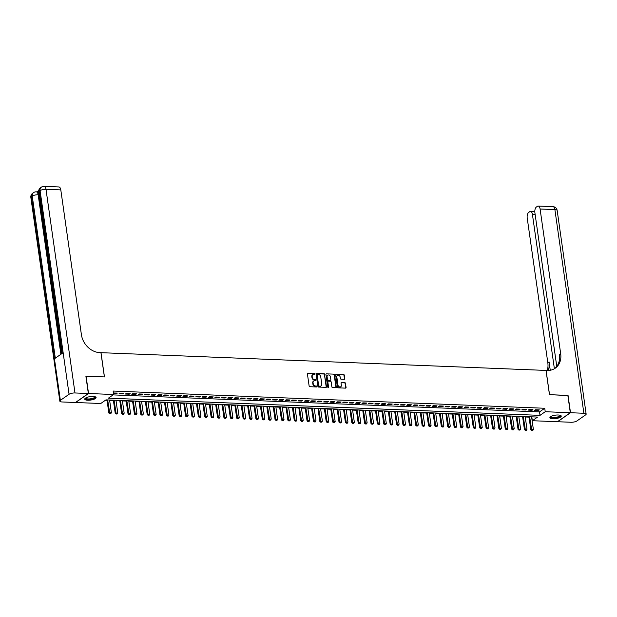<?xml version="1.0" encoding="UTF-8"?>
<svg xmlns="http://www.w3.org/2000/svg" width="617" height="617" viewBox="0 0 617 617"><rect width="100%" height="100%" fill="white"/><g stroke="black" fill="none" stroke-linecap="round" stroke-linejoin="round"><path stroke-width="0.93" d="M315.094 373.871A0.501 0.409 55.1 0 0 314.585 373.378L307.922 373.108A0.717 0.586 55.1 0 0 307.389 373.763L309.132 386.003A0.717 0.586 55.1 0 0 309.857 386.712L316.521 386.975A0.501 0.409 55.1 0 0 316.39 386.026L315.526 385.987A2.306 1.882 55.1 0 1 313.205 383.735L313.066 382.717A2.306 1.882 55.1 0 1 313.752 380.905A2.306 1.882 55.1 0 1 314.763 380.62L315.626 380.65A0.501 0.409 55.1 0 0 315.488 379.702L314.624 379.663A2.306 1.882 55.1 0 1 312.31 377.411L312.163 376.393A2.306 1.882 55.1 0 1 312.85 374.581A2.306 1.882 55.1 0 1 313.86 374.295L314.724 374.326A0.501 0.409 55.1 0 0 315.094 373.871M314.732 374.326A0.501 0.409 55.1 0 0 314.238 373.617L307.575 373.354A0.717 0.586 55.1 0 0 307.459 373.362M316.529 386.975A0.501 0.409 55.1 0 0 316.043 386.265L315.526 385.987M315.634 380.65A0.501 0.409 55.1 0 0 315.14 379.941L314.624 379.663M552.855 418.781A5.73 1.743 -8.1 0 1 549.894 417.694A5.73 1.743 -8.1 0 1 552.562 415.781A5.73 1.743 -8.1 0 1 558.285 414.994A5.73 1.743 -8.1 0 1 561.239 416.082A5.73 1.743 -8.1 0 1 558.578 417.994A5.73 1.743 -8.1 0 1 552.855 418.781M87.699 400.232A5.73 1.743 -8.1 0 1 84.745 399.145A5.73 1.743 -8.1 0 1 87.413 397.232A5.73 1.743 -8.1 0 1 93.128 396.446A5.73 1.743 -8.1 0 1 96.09 397.533A5.73 1.743 -8.1 0 1 93.422 399.446A5.73 1.743 -8.1 0 1 87.699 400.232M344.278 379.332A0.717 0.586 55.1 0 0 344.81 378.676L344.325 375.236A0.717 0.586 55.1 0 0 343.6 374.534L336.196 374.241A0.717 0.586 55.1 0 0 335.663 374.897L337.406 387.137A0.717 0.586 55.1 0 0 338.131 387.838L345.535 388.132A0.717 0.586 55.1 0 0 346.068 387.476L345.474 383.327A0.717 0.586 55.1 0 0 344.749 382.625L341.579 382.501A0.717 0.586 55.1 0 0 341.054 383.157L341.348 385.209A1.928 1.573 55.1 0 1 337.985 385.077L336.836 377.018A1.928 1.573 55.1 0 1 340.198 377.157L340.391 378.499A0.717 0.586 55.1 0 0 341.116 379.2L344.278 379.332M85.902 376.316L104.458 376.925L101.011 352.677L546.022 370.424L549.469 394.672L567.856 395.404L570.316 412.719L557.444 421.719L532.348 420.717L537.569 417.069L105.985 399.862L100.764 403.503L75.667 402.508L88.54 393.507L113.636 394.51L108.415 398.158L540.006 415.364L545.22 411.724L570.316 412.719M86.079 376.193L88.54 393.507M113.081 394.895L539.513 411.901L544.734 408.261L113.142 391.047L113.636 394.51M544.734 408.261L545.22 411.724M324.804 374.457A0.717 0.586 55.1 0 0 324.079 373.755L316.675 373.462A0.717 0.586 55.1 0 0 316.143 374.118L317.886 386.358A0.717 0.586 55.1 0 0 318.611 387.06L326.015 387.353A0.717 0.586 55.1 0 0 326.547 386.697L324.457 374.704A0.717 0.586 55.1 0 0 323.732 374.002L316.328 373.701A0.717 0.586 55.1 0 0 316.212 373.709M326.432 373.848L333.843 374.141A0.717 0.586 55.1 0 1 334.568 374.851L336.304 387.09A0.717 0.586 55.1 0 1 335.779 387.746L332.609 387.615A0.717 0.586 55.1 0 1 331.884 386.913L331.175 381.946A0.717 0.586 55.1 0 0 330.45 381.244L328.352 381.159A0.717 0.586 55.1 0 0 327.82 381.815L328.553 386.982A0.501 0.409 55.1 0 1 327.673 386.944L325.907 374.504A0.717 0.586 55.1 0 1 326.432 373.848L333.843 374.141M113.505 393.569L116.466 393.685L117.338 393.075L113.42 392.983M123.732 393.33L119.891 393.176L119.019 393.785L122.86 393.939L123.732 393.33M130.125 393.584L126.284 393.438L125.413 394.039L129.254 394.194L130.125 393.584M136.519 393.839L132.678 393.692L131.807 394.294L135.647 394.448L136.519 393.839M142.913 394.093L139.072 393.947L138.2 394.548L142.041 394.703L142.913 394.093M149.306 394.356L145.465 394.201L144.594 394.811L148.435 394.957L149.306 394.356M155.7 394.61L151.859 394.456L150.995 395.065L154.828 395.212L155.7 394.61M162.094 394.865L158.253 394.71L157.389 395.32L161.222 395.466L162.094 394.865M168.487 395.119L164.646 394.965L163.783 395.574L167.616 395.728L168.487 395.119M174.881 395.374L171.04 395.219L170.176 395.829L174.009 395.983L174.881 395.374M181.275 395.628L177.434 395.474L176.57 396.083L180.403 396.237L181.275 395.628M187.668 395.883L183.827 395.728L182.964 396.338L186.797 396.492L187.668 395.883M194.062 396.137L190.221 395.983L189.357 396.592L193.19 396.746L194.062 396.137M200.456 396.392L196.622 396.237L195.751 396.847L199.584 397.001L200.456 396.392M206.849 396.646L203.016 396.492L202.145 397.101L205.978 397.255L206.849 396.646M213.243 396.901L209.41 396.746L208.538 397.356L212.371 397.51L213.243 396.901M219.637 397.155L215.803 397.001L214.932 397.61L218.765 397.764L219.637 397.155M226.03 397.41L222.197 397.255L221.326 397.865L225.159 398.019L226.03 397.41M232.424 397.664L228.591 397.51L227.719 398.119L231.552 398.273L232.424 397.664M238.818 397.919L234.984 397.772L234.113 398.374L237.946 398.528L238.818 397.919M245.211 398.173L241.378 398.027L240.507 398.628L244.34 398.783L245.211 398.173M251.605 398.428L247.772 398.281L246.9 398.883L250.733 399.037L251.605 398.428M257.999 398.69L254.165 398.536L253.294 399.145L257.127 399.292L257.999 398.69M264.392 398.944L260.559 398.79L259.688 399.4L263.521 399.546L264.392 398.944M270.786 399.199L266.953 399.045L266.081 399.654L269.914 399.801L270.786 399.199M277.18 399.454L273.346 399.299L272.475 399.909L276.308 400.063L277.18 399.454M283.573 399.708L279.74 399.554L278.869 400.163L282.702 400.317L283.573 399.708M289.967 399.963L286.134 399.808L285.262 400.418L289.103 400.572L289.967 399.963M296.361 400.217L292.527 400.063L291.656 400.672L295.497 400.826L296.361 400.217M302.754 400.472L298.921 400.317L298.05 400.927L301.89 401.081L302.754 400.472M309.148 400.726L305.315 400.572L304.443 401.181L308.284 401.335L309.148 400.726M315.542 400.981L311.708 400.826L310.837 401.436L314.678 401.59L315.542 400.981M321.935 401.235L318.102 401.081L317.231 401.69L321.071 401.844L321.935 401.235M328.329 401.49L324.496 401.335L323.624 401.945L327.465 402.099L328.329 401.49M334.73 401.744L330.889 401.59L330.018 402.199L333.859 402.353L334.73 401.744M341.124 401.999L337.283 401.844L336.412 402.454L340.252 402.608L341.124 401.999M347.518 402.253L343.677 402.107L342.805 402.708L346.646 402.862L347.518 402.253M353.911 402.508L350.07 402.361L349.199 402.963L353.04 403.117L353.911 402.508M360.305 402.762L356.464 402.616L355.593 403.217L359.433 403.371L360.305 402.762M366.699 403.024L362.858 402.87L361.986 403.479L365.827 403.626L366.699 403.024M373.092 403.279L369.251 403.125L368.38 403.734L372.221 403.88L373.092 403.279M379.486 403.533L375.645 403.379L374.774 403.988L378.614 404.135L379.486 403.533M385.88 403.788L382.039 403.634L381.175 404.243L385.008 404.397L385.88 403.788M392.273 404.042L388.432 403.888L387.569 404.497L391.402 404.652L392.273 404.042M398.667 404.297L394.826 404.143L393.962 404.752L397.795 404.906L398.667 404.297M405.061 404.551L401.22 404.397L400.356 405.007L404.189 405.161L405.061 404.551M411.454 404.806L407.613 404.652L406.75 405.261L410.583 405.415L411.454 404.806M417.848 405.061L414.007 404.906L413.143 405.516L416.976 405.67L417.848 405.061M424.241 405.315L420.401 405.161L419.537 405.77L423.37 405.924L424.241 405.315M430.635 405.57L426.794 405.415L425.931 406.025L429.764 406.179L430.635 405.57M437.029 405.824L433.196 405.67L432.324 406.279L436.157 406.433L437.029 405.824M443.422 406.079L439.589 405.924L438.718 406.534L442.551 406.688L443.422 406.079M449.816 406.333L445.983 406.179L445.112 406.788L448.945 406.942L449.816 406.333M456.21 406.588L452.377 406.441L451.505 407.043L455.338 407.197L456.21 406.588M462.603 406.842L458.77 406.696L457.899 407.297L461.732 407.451L462.603 406.842M468.997 407.104L465.164 406.95L464.293 407.552L468.126 407.706L468.997 407.104M475.391 407.359L471.558 407.205L470.686 407.814L474.519 407.96L475.391 407.359M481.784 407.613L477.951 407.459L477.08 408.068L480.913 408.215L481.784 407.613M488.178 407.868L484.345 407.714L483.473 408.323L487.307 408.469L488.178 407.868M494.572 408.122L490.739 407.968L489.867 408.577L493.7 408.732L494.572 408.122M500.965 408.377L497.132 408.223L496.261 408.832L500.094 408.986L500.965 408.377M507.359 408.631L503.526 408.477L502.654 409.086L506.488 409.241L507.359 408.631M513.753 408.886L509.92 408.732L509.048 409.341L512.881 409.495L513.753 408.886M520.146 409.14L516.313 408.986L515.442 409.595L519.283 409.75L520.146 409.14M526.54 409.395L522.707 409.241L521.835 409.85L525.676 410.004L526.54 409.395M532.934 409.649L529.101 409.495L528.229 410.104L532.07 410.259L532.934 409.649M534.623 410.359L538.464 410.513L539.327 409.904L535.494 409.75L534.623 410.359M105.422 400.248L107.026 400.31M109.641 400.418L113.42 400.564M116.035 400.672L119.814 400.819M122.428 400.927L126.207 401.073M128.822 401.181L132.609 401.335M135.216 401.436L139.002 401.59M141.609 401.69L145.396 401.844M148.003 401.945L151.79 402.099M154.397 402.199L158.183 402.353M160.79 402.454L164.577 402.608M167.184 402.708L170.971 402.862M173.578 402.963L177.364 403.117M179.971 403.217L183.758 403.371M186.365 403.472L190.152 403.626M192.759 403.734L196.545 403.88M199.152 403.988L202.939 404.135M205.546 404.243L209.333 404.39M211.94 404.497L215.726 404.644M218.333 404.752L222.12 404.899M224.727 405.007L228.514 405.153M231.12 405.261L234.907 405.408M237.514 405.516L241.301 405.67M243.908 405.77L247.695 405.924M250.309 406.025L254.088 406.179M256.703 406.279L260.482 406.433M263.097 406.534L266.876 406.688M269.49 406.788L273.269 406.942M275.884 407.043L279.663 407.197M282.277 407.297L286.057 407.451M288.671 407.552L292.45 407.706M295.065 407.806L298.844 407.96M301.458 408.068L305.238 408.215M307.852 408.323L311.631 408.469M314.246 408.577L318.025 408.724M320.639 408.832L324.419 408.978M327.033 409.086L330.812 409.233M333.427 409.341L337.206 409.487M339.82 409.595L343.6 409.742M346.214 409.85L349.993 410.004M352.608 410.104L356.387 410.259M359.001 410.359L362.781 410.513M365.395 410.613L369.182 410.768M371.789 410.868L375.576 411.022M378.182 411.123L381.969 411.277M384.576 411.377L388.363 411.531M390.97 411.632L394.757 411.786M397.363 411.886L401.15 412.04M403.757 412.148L407.544 412.295M410.151 412.403L413.938 412.549M416.544 412.657L420.331 412.804M422.938 412.912L426.725 413.058M429.332 413.166L433.119 413.313M435.725 413.421L439.512 413.567M442.119 413.675L445.906 413.822M448.513 413.93L452.3 414.076M454.906 414.184L458.693 414.339M461.3 414.439L465.087 414.593M467.694 414.693L471.481 414.848M474.087 414.948L477.874 415.102M480.481 415.202L484.268 415.357M486.882 415.457L490.662 415.611M493.276 415.711L497.055 415.866M499.67 415.966L503.449 416.12M506.063 416.22L509.843 416.375M512.457 416.483L516.236 416.629M518.851 416.737L522.63 416.884M525.244 416.992L529.024 417.138M531.638 417.246L532.409 416.861M531.854 417.254L532.348 420.717M539.513 411.901L540.006 415.364M116.466 393.685L116.374 393.037M122.86 393.939L122.768 393.291M129.254 394.194L129.161 393.546M135.647 394.448L135.555 393.8M142.041 394.703L141.949 394.062M148.435 394.957L148.342 394.317M154.828 395.212L154.736 394.572M161.222 395.466L161.13 394.826M167.616 395.728L167.523 395.081M174.009 395.983L173.917 395.335M180.403 396.237L180.311 395.59M186.797 396.492L186.704 395.844M193.19 396.746L193.098 396.099M199.584 397.001L199.492 396.353M205.978 397.255L205.885 396.608M212.371 397.51L212.279 396.862M218.765 397.764L218.673 397.117M225.159 398.019L225.066 397.371M231.552 398.273L231.46 397.626M237.946 398.528L237.853 397.88M244.34 398.783L244.247 398.135M250.733 399.037L250.641 398.397M257.127 399.292L257.034 398.651M263.521 399.546L263.428 398.906M269.914 399.801L269.83 399.16M276.308 400.063L276.223 399.415M282.702 400.317L282.617 399.669M289.103 400.572L289.011 399.924M295.497 400.826L295.404 400.178M301.89 401.081L301.798 400.433M308.284 401.335L308.192 400.688M314.678 401.59L314.585 400.942M321.071 401.844L320.979 401.197M327.465 402.099L327.372 401.451M333.859 402.353L333.766 401.706M340.252 402.608L340.16 401.96M346.646 402.862L346.553 402.215M353.04 403.117L352.947 402.469M359.433 403.371L359.341 402.731M365.827 403.626L365.734 402.986M372.221 403.88L372.128 403.24M378.614 404.135L378.522 403.495M385.008 404.397L384.915 403.749M391.402 404.652L391.309 404.004M397.795 404.906L397.703 404.258M404.189 405.161L404.096 404.513M410.583 405.415L410.49 404.767M416.976 405.67L416.884 405.022M423.37 405.924L423.277 405.276M429.764 406.179L429.671 405.531M436.157 406.433L436.065 405.785M442.551 406.688L442.458 406.04M448.945 406.942L448.852 406.294M455.338 407.197L455.246 406.549M461.732 407.451L461.639 406.804M468.126 407.706L468.033 407.066M474.519 407.96L474.427 407.32M480.913 408.215L480.82 407.575M487.307 408.469L487.214 407.829M493.7 408.732L493.608 408.084M500.094 408.986L500.001 408.338M506.488 409.241L506.403 408.593M512.881 409.495L512.796 408.847M519.283 409.75L519.19 409.102M525.676 410.004L525.584 409.356M532.07 410.259L531.977 409.611M538.464 410.513L538.371 409.865M312.688 374.712A2.306 1.882 55.1 0 0 312.503 374.82A2.306 1.882 55.1 0 0 311.816 376.632L312.163 376.393M314.277 379.91A2.306 1.882 55.1 0 1 311.963 377.65L311.816 376.632M313.583 381.036A2.306 1.882 55.1 0 0 313.405 381.144A2.306 1.882 55.1 0 0 312.711 382.956L313.066 382.717M315.179 386.234A2.306 1.882 55.1 0 1 312.858 383.975L312.711 382.956M326.131 387.345A0.717 0.586 55.1 0 0 326.2 386.944L324.457 374.704M317.5 374.442A0.501 0.409 55.1 0 0 317.13 374.897L318.657 385.64A0.501 0.409 55.1 0 0 319.166 386.134L320.076 386.173A2.306 1.882 55.1 0 0 321.087 385.887A2.306 1.882 55.1 0 0 321.773 384.075L320.732 376.732A2.306 1.882 55.1 0 0 318.411 374.473L317.5 374.442M317.146 374.681A0.501 0.409 55.1 0 0 316.783 375.144L317.13 374.897M320.902 385.995A2.306 1.882 55.1 0 1 320.74 386.126A2.306 1.882 55.1 0 1 319.729 386.412L318.819 386.381A0.501 0.409 55.1 0 1 318.31 385.887L316.783 375.144M335.887 387.738A0.717 0.586 55.1 0 0 335.957 387.329L334.213 375.09A0.717 0.586 55.1 0 0 333.496 374.388M327.889 381.414A0.717 0.586 55.1 0 0 327.473 382.062L328.205 387.229L328.553 386.982M330.442 376.802A1.928 1.573 55.1 0 0 327.087 376.663L327.488 379.501A0.717 0.586 55.1 0 0 328.213 380.211L330.319 380.296A0.717 0.586 55.1 0 0 330.843 379.64L330.442 376.802M327.496 375.283A1.928 1.573 55.1 0 0 326.74 376.91L327.087 376.663M330.427 380.288A0.717 0.586 55.1 0 1 329.972 380.535L327.866 380.45A0.717 0.586 55.1 0 1 327.141 379.748L326.74 376.91M337.252 375.645A1.928 1.573 55.1 0 0 336.489 377.265L336.836 377.018M340.584 386.836A1.928 1.573 55.1 0 1 337.638 385.317L336.489 377.265M345.651 388.124A0.717 0.586 55.1 0 0 345.721 387.723L345.127 383.573A0.717 0.586 55.1 0 0 344.402 382.872L341.232 382.741A0.717 0.586 55.1 0 0 341.116 382.748M344.394 379.324A0.717 0.586 55.1 0 0 344.463 378.915L343.978 375.483A0.717 0.586 55.1 0 0 343.253 374.774L335.849 374.48A0.717 0.586 55.1 0 0 335.733 374.488M106.972 399.901L108.839 413.035L111.384 412.673L109.579 400.001M109.71 413.768L110.775 413.737L109.71 413.768L108.839 413.035M107.666 399.924L109.811 413.698M111.384 412.673L110.775 413.737M95.01 396.716A4.959 1.512 -8.1 0 1 90.46 399.292A4.959 1.512 -8.1 0 1 85.547 398.058M85.748 397.942A4.589 1.396 171.9 0 0 85.74 398.088A4.589 1.396 171.9 0 0 90.398 398.837A4.589 1.396 171.9 0 0 94.833 396.793A4.589 1.396 171.9 0 0 94.787 396.654M84.791 398.821A5.692 1.735 171.9 0 0 90.475 399.515A5.692 1.735 171.9 0 0 95.951 397.232M560.167 415.264A4.959 1.512 -8.1 0 1 555.616 417.84A4.959 1.512 -8.1 0 1 550.703 416.606M550.904 416.49A4.589 1.396 171.9 0 0 550.896 416.637A4.589 1.396 171.9 0 0 555.555 417.385A4.589 1.396 171.9 0 0 559.989 415.341A4.589 1.396 171.9 0 0 559.943 415.202M549.948 417.37A5.692 1.735 171.9 0 0 555.632 418.064A5.692 1.735 171.9 0 0 561.108 415.781M38.717 190.537L36.827 191.856M39.079 194.818L38.169 194.779A4.404 2.167 -87.7 0 0 36.256 191.833L37.221 191.872A4.404 2.167 92.3 0 1 38.964 193.993M88.347 393.499L85.886 376.185L104.396 376.925L100.941 352.677L99.854 352.631A18.363 14.985 -124.9 0 1 81.405 334.676L60.805 189.897L45.997 189.311L74.989 392.967L88.347 393.499L75.475 402.5L62.109 401.968A4.404 1.342 171.9 0 1 59.834 401.127L30.85 197.463A4.404 1.342 -8.1 0 1 31.374 196.692L60.366 400.356A4.404 1.342 171.9 0 0 59.834 401.127M74.989 392.967A4.404 1.342 171.9 0 0 69.065 394.278L60.366 400.356M60.875 354.297L38.169 194.779A4.404 1.342 -8.1 0 0 32.246 196.083A4.404 3.594 -124.9 0 1 33.557 192.627L32.686 193.229A4.404 3.594 55.1 0 0 31.374 196.692L32.246 196.083L55.314 358.184L62.278 353.317L39.21 191.224L40.074 190.614A4.404 1.342 -8.1 0 1 45.997 189.311A4.404 2.167 -87.7 0 0 44.085 186.365A4.404 4.404 0 0 0 41.385 187.152L40.521 187.761A4.404 3.594 55.1 0 0 39.21 191.224A4.404 1.342 -8.1 0 0 38.678 191.995L61.7 353.726M44.085 186.365L58.893 186.951A4.404 2.167 92.3 0 1 60.805 189.897M51.396 281.337L50.98 278.406M50.849 277.496L50.563 274.665M50.108 272.313L50 271.542M49.591 268.68L49.352 266.976M567.871 395.536L549.539 394.672L546.084 370.431L547.171 370.47A18.363 14.985 55.1 0 0 555.223 368.21A18.363 14.985 55.1 0 0 560.691 353.788L540.091 209.009A4.404 2.167 -87.7 0 0 538.178 206.063A4.404 2.167 -87.7 0 0 537.407 206.317L536.381 207.034A4.404 2.167 -87.7 0 0 534.885 212.649L556.765 366.39M570.509 412.727L557.637 421.727L571.003 422.259A4.404 1.342 171.9 0 0 576.926 420.948L585.626 414.871A4.404 1.342 171.9 0 0 586.15 414.1A4.404 1.342 171.9 0 0 583.875 413.259L570.509 412.727L568.049 395.412M554.382 368.742L532.417 214.369A4.404 2.167 -87.7 0 0 530.504 211.43A4.404 2.167 -87.7 0 0 529.733 211.677L528.707 212.395A4.404 2.167 -87.7 0 0 527.211 218.009L547.819 362.788A18.363 14.985 55.1 0 1 547.233 370.47M548.166 370.478A18.363 14.985 55.1 0 0 549.068 361.909L550.256 370.262M554.583 368.627A18.363 14.985 55.1 0 0 559.442 354.667L560.691 353.788M113.366 400.155L115.232 413.29L117.778 412.927L115.973 400.256M116.104 414.022L117.168 413.992L116.104 414.022L115.232 413.29M114.06 400.178L116.204 413.953M117.778 412.927L117.168 413.992M119.76 400.41L121.626 413.544L124.171 413.182L122.367 400.51M122.498 414.277L123.562 414.246L122.498 414.277L121.626 413.544M120.454 400.433L122.598 414.208M124.171 413.182L123.562 414.246M126.153 400.664L128.02 413.799L130.565 413.436L128.76 400.765M128.891 414.539L129.956 414.501L128.891 414.539L128.02 413.799M126.847 400.688L128.992 414.462M130.565 413.436L129.956 414.501M132.547 400.919L134.413 414.053L136.959 413.691L135.154 401.019M135.285 414.794L136.349 414.755L135.285 414.794L134.413 414.053M133.241 400.95L135.385 414.717M136.959 413.691L136.349 414.755M138.941 401.173L140.807 414.308L143.352 413.945L141.548 401.274M141.679 415.048L142.743 415.01L141.679 415.048L140.807 414.308M139.635 401.204L141.779 414.971M143.352 413.945L142.743 415.01M145.334 401.428L147.201 414.562L149.746 414.2L147.941 401.536M148.072 415.303L149.137 415.264L148.072 415.303L147.201 414.562M146.028 401.459L148.173 415.226M149.746 414.2L149.137 415.264M151.728 401.682L153.594 414.817L156.14 414.454L154.335 401.79M154.466 415.557L155.53 415.519L154.466 415.557L153.594 414.817M152.422 401.713L154.574 415.48M156.14 414.454L155.53 415.519M158.122 401.937L159.988 415.071L162.533 414.709L160.728 402.045M160.86 415.812L161.924 415.773L160.86 415.812L159.988 415.071M158.816 401.968L160.968 415.735M162.533 414.709L161.924 415.773M164.515 402.191L166.382 415.326L168.927 414.963L167.13 402.299M167.253 416.066L168.318 416.028L167.253 416.066L166.382 415.326M165.209 402.222L167.361 415.989M168.927 414.963L168.318 416.028M170.909 402.446L172.775 415.58L175.321 415.218L173.524 402.554M173.647 416.321L174.711 416.282L173.647 416.321L172.775 415.58M171.603 402.477L173.755 416.244M175.321 415.218L174.711 416.282M177.303 402.7L179.169 415.835L181.714 415.48L179.917 402.808M180.041 416.575L181.105 416.537L180.041 416.575L179.169 415.835M177.997 402.731L180.149 416.506M181.714 415.48L181.105 416.537M183.696 402.955L185.563 416.089L188.108 415.735L186.311 403.063M186.434 416.83L187.499 416.799L186.434 416.83L185.563 416.089M184.39 402.986L186.542 416.76M188.108 415.735L187.499 416.799M190.09 403.209L191.964 416.344L194.502 415.989L192.705 403.317M192.828 417.084L193.892 417.053L192.828 417.084L191.964 416.344M190.784 403.24L192.936 417.015M194.502 415.989L193.892 417.053M196.484 403.472L198.358 416.606L200.895 416.244L199.098 403.572M199.222 417.339L200.286 417.308L199.222 417.339L198.358 416.606M197.178 403.495L199.33 417.269M200.895 416.244L200.286 417.308M202.877 403.726L204.751 416.861L207.289 416.498L205.492 403.827M205.615 417.593L206.68 417.562L205.615 417.593L204.751 416.861M203.571 403.749L205.723 417.524M207.289 416.498L206.68 417.562M209.271 403.981L211.145 417.115L213.69 416.753L211.886 404.081M212.009 417.848L213.073 417.817L212.009 417.848L211.145 417.115M209.965 404.004L212.117 417.778M213.69 416.753L213.073 417.817M215.665 404.235L217.539 417.37L220.084 417.007L218.279 404.336M218.403 418.102L219.467 418.071L218.403 418.102L217.539 417.37M216.359 404.258L218.511 418.033M220.084 417.007L219.467 418.071M222.058 404.49L223.932 417.624L226.478 417.262L224.673 404.59M224.796 418.357L225.861 418.326L224.796 418.357L223.932 417.624M222.752 404.513L224.904 418.287M226.478 417.262L225.861 418.326M228.452 404.744L230.326 417.879L232.871 417.516L231.067 404.845M231.19 418.611L232.254 418.581L231.19 418.611L230.326 417.879M229.146 404.767L231.298 418.542M232.871 417.516L232.254 418.581M234.846 404.999L236.72 418.133L239.265 417.771L237.46 405.099M237.584 418.874L238.648 418.835L237.584 418.874L236.72 418.133M235.54 405.022L237.692 418.796M239.265 417.771L238.648 418.835M241.239 405.253L243.113 418.388L245.659 418.025L243.854 405.354M243.977 419.128L245.042 419.09L243.977 419.128L243.113 418.388M241.933 405.284L244.085 419.051M245.659 418.025L245.042 419.09M247.633 405.508L249.507 418.642L252.052 418.28L250.247 405.608M250.371 419.383L251.435 419.344L250.371 419.383L249.507 418.642M248.327 405.539L250.479 419.305M252.052 418.28L251.435 419.344M254.027 405.762L255.901 418.897L258.446 418.534L256.641 405.87M256.765 419.637L257.829 419.599L256.765 419.637L255.901 418.897M254.721 405.793L256.873 419.56M258.446 418.534L257.829 419.599M260.42 406.017L262.294 419.151L264.84 418.789L263.035 406.125M263.158 419.892L264.223 419.853L263.158 419.892L262.294 419.151M261.114 406.048L263.266 419.815M264.84 418.789L264.223 419.853M266.814 406.271L268.688 419.406L271.233 419.043L269.428 406.379M269.552 420.146L270.616 420.108L269.552 420.146L268.688 419.406M267.508 406.302L269.66 420.069M271.233 419.043L270.616 420.108M273.208 406.526L275.082 419.66L277.627 419.298L275.822 406.634M275.946 420.401L277.01 420.362L275.946 420.401L275.082 419.66M273.902 406.557L276.054 420.324M277.627 419.298L277.01 420.362M279.609 406.78L281.475 419.915L284.021 419.56L282.216 406.888M282.347 420.655L283.404 420.617L282.347 420.655L281.475 419.915M280.295 406.811L282.447 420.578M284.021 419.56L283.404 420.617M286.003 407.035L287.869 420.169L290.414 419.815L288.609 407.143M288.741 420.91L289.797 420.871L288.741 420.91L287.869 420.169M286.689 407.066L288.841 420.84M290.414 419.815L289.797 420.871M292.396 407.289L294.263 420.424L296.808 420.069L295.003 407.397M295.134 421.164L296.191 421.133L295.134 421.164L294.263 420.424M293.083 407.32L295.235 421.095M296.808 420.069L296.191 421.133M298.79 407.544L300.656 420.686L303.202 420.324L301.397 407.652M301.528 421.419L302.585 421.388L301.528 421.419L300.656 420.686M299.476 407.575L301.628 421.349M303.202 420.324L302.585 421.388M305.184 407.806L307.05 420.941L309.595 420.578L307.79 407.906M307.922 421.673L308.986 421.642L307.922 421.673L307.05 420.941M305.87 407.829L308.022 421.604M309.595 420.578L308.986 421.642M311.577 408.061L313.444 421.195L315.989 420.833L314.184 408.161M314.315 421.928L315.38 421.897L314.315 421.928L313.444 421.195M312.264 408.084L314.415 421.858M315.989 420.833L315.38 421.897M317.971 408.315L319.837 421.45L322.382 421.087L320.578 408.415M320.709 422.182L321.773 422.151L320.709 422.182L319.837 421.45M318.657 408.338L320.809 422.113M322.382 421.087L321.773 422.151M324.365 408.57L326.231 421.704L328.776 421.342L326.971 408.67M327.103 422.437L328.167 422.406L327.103 422.437L326.231 421.704M325.051 408.593L327.203 422.367M328.776 421.342L328.167 422.406M330.758 408.824L332.625 421.959L335.17 421.596L333.365 408.924M333.496 422.691L334.561 422.66L333.496 422.691L332.625 421.959M331.452 408.847L333.596 422.622M335.17 421.596L334.561 422.66M337.152 409.079L339.018 422.213L341.563 421.851L339.759 409.179M339.89 422.946L340.954 422.915L339.89 422.946L339.018 422.213M337.846 409.102L339.99 422.876M341.563 421.851L340.954 422.915M343.546 409.333L345.412 422.468L347.957 422.105L346.152 409.433M346.284 423.208L347.348 423.169L346.284 423.208L345.412 422.468M344.24 409.356L346.384 423.131M347.957 422.105L347.348 423.169M349.939 409.588L351.806 422.722L354.351 422.36L352.546 409.688M352.677 423.463L353.742 423.424L352.677 423.463L351.806 422.722M350.633 409.619L352.777 423.385M354.351 422.36L353.742 423.424M356.333 409.842L358.199 422.977L360.744 422.614L358.94 409.95M359.071 423.717L360.135 423.678L359.071 423.717L358.199 422.977M357.027 409.873L359.171 423.64M360.744 422.614L360.135 423.678M362.727 410.097L364.593 423.231L367.138 422.869L365.333 410.205M365.465 423.972L366.529 423.933L365.465 423.972L364.593 423.231M363.421 410.128L365.565 423.894M367.138 422.869L366.529 423.933M369.12 410.351L370.987 423.486L373.532 423.123L371.727 410.459M371.858 424.226L372.923 424.188L371.858 424.226L370.987 423.486M369.814 410.382L371.958 424.149M373.532 423.123L372.923 424.188M375.514 410.606L377.38 423.74L379.925 423.378L378.121 410.714M378.252 424.481L379.316 424.442L378.252 424.481L377.38 423.74M376.208 410.637L378.352 424.403M379.925 423.378L379.316 424.442M381.908 410.86L383.774 423.995L386.319 423.632L384.514 410.968M384.646 424.735L385.71 424.697L384.646 424.735L383.774 423.995M382.602 410.891L384.746 424.658M386.319 423.632L385.71 424.697M388.301 411.115L390.168 424.249L392.713 423.894L390.908 411.223M391.039 424.99L392.103 424.951L391.039 424.99L390.168 424.249M388.995 411.146L391.147 424.912M392.713 423.894L392.103 424.951M394.695 411.369L396.561 424.504L399.106 424.149L397.309 411.477M397.433 425.244L398.497 425.213L397.433 425.244L396.561 424.504M395.389 411.4L397.541 425.175M399.106 424.149L398.497 425.213M401.089 411.624L402.955 424.758L405.5 424.403L403.703 411.732M403.827 425.499L404.891 425.468L403.827 425.499L402.955 424.758M401.783 411.655L403.934 425.429M405.5 424.403L404.891 425.468M407.482 411.878L409.349 425.02L411.894 424.658L410.097 411.986M410.22 425.753L411.284 425.722L410.22 425.753L409.349 425.02M408.176 411.909L410.328 425.684M411.894 424.658L411.284 425.722M413.876 412.141L415.742 425.275L418.287 424.912L416.49 412.241M416.614 426.008L417.678 425.977L416.614 426.008L415.742 425.275M414.57 412.164L416.722 425.938M418.287 424.912L417.678 425.977M420.27 412.395L422.136 425.529L424.681 425.167L422.884 412.495M423.007 426.262L424.072 426.231L423.007 426.262L422.136 425.529M420.964 412.418L423.115 426.193M424.681 425.167L424.072 426.231M426.663 412.65L428.537 425.784L431.075 425.422L429.278 412.75M429.401 426.517L430.465 426.486L429.401 426.517L428.537 425.784M427.357 412.673L429.509 426.447M431.075 425.422L430.465 426.486M433.057 412.904L434.931 426.038L437.468 425.676L435.671 413.004M435.795 426.771L436.859 426.74L435.795 426.771L434.931 426.038M433.751 412.927L435.903 426.702M437.468 425.676L436.859 426.74M439.451 413.159L441.325 426.293L443.862 425.931L442.065 413.259M442.188 427.026L443.253 426.995L442.188 427.026L441.325 426.293M440.145 413.182L442.296 426.956M443.862 425.931L443.253 426.995M445.844 413.413L447.718 426.548L450.263 426.185L448.459 413.513M448.582 427.28L449.646 427.249L448.582 427.28L447.718 426.548M446.538 413.436L448.69 427.211M450.263 426.185L449.646 427.249M452.238 413.668L454.112 426.802L456.657 426.44L454.852 413.768M454.976 427.542L456.04 427.504L454.976 427.542L454.112 426.802M452.932 413.691L455.084 427.465M456.657 426.44L456.04 427.504M458.632 413.922L460.506 427.057L463.051 426.694L461.246 414.022M461.369 427.797L462.434 427.758L461.369 427.797L460.506 427.057M459.326 413.953L461.477 427.72M463.051 426.694L462.434 427.758M465.025 414.177L466.899 427.311L469.444 426.949L467.64 414.285M467.763 428.051L468.827 428.013L467.763 428.051L466.899 427.311M465.719 414.208L467.871 427.974M469.444 426.949L468.827 428.013M471.419 414.431L473.293 427.566L475.838 427.203L474.033 414.539M474.157 428.306L475.221 428.267L474.157 428.306L473.293 427.566M472.113 414.462L474.265 428.229M475.838 427.203L475.221 428.267M477.813 414.686L479.687 427.82L482.232 427.458L480.427 414.794M480.55 428.56L481.615 428.522L480.55 428.56L479.687 427.82M478.507 414.717L480.658 428.483M482.232 427.458L481.615 428.522M484.206 414.94L486.08 428.075L488.625 427.712L486.821 415.048M486.944 428.815L488.008 428.776L486.944 428.815L486.08 428.075M484.9 414.971L487.052 428.738M488.625 427.712L488.008 428.776M490.6 415.195L492.474 428.329L495.019 427.967L493.214 415.303M493.338 429.07L494.402 429.031L493.338 429.07L492.474 428.329M491.294 415.226L493.446 428.992M495.019 427.967L494.402 429.031M496.993 415.449L498.868 428.584L501.413 428.229L499.608 415.557M499.731 429.324L500.796 429.285L499.731 429.324L498.868 428.584M497.688 415.48L499.839 429.247M501.413 428.229L500.796 429.285M503.387 415.704L505.261 428.838L507.806 428.483L506.002 415.812M506.125 429.579L507.189 429.548L506.125 429.579L505.261 428.838M504.081 415.735L506.233 429.509M507.806 428.483L507.189 429.548M509.781 415.958L511.655 429.093L514.2 428.738L512.395 416.066M512.526 429.833L513.583 429.802L512.526 429.833L511.655 429.093M510.475 415.989L512.627 429.764M514.2 428.738L513.583 429.802M516.182 416.213L518.049 429.355L520.594 428.992L518.789 416.321M518.92 430.088L519.977 430.057L518.92 430.088L518.049 429.355M516.869 416.244L519.02 430.018M520.594 428.992L519.977 430.057M522.576 416.475L524.442 429.609L526.987 429.247L525.183 416.575M525.314 430.342L526.37 430.311L525.314 430.342L524.442 429.609M523.262 416.498L525.414 430.273M526.987 429.247L526.37 430.311M528.97 416.73L530.836 429.864L533.381 429.501L531.576 416.83M531.707 430.597L532.764 430.566L531.707 430.597L530.836 429.864M529.656 416.753L531.808 430.527M533.381 429.501L532.764 430.566M69.065 394.278L40.074 190.614A4.404 3.594 -124.9 0 1 41.385 187.152M549.068 361.909L547.819 362.788M583.875 413.259L554.891 209.603L540.091 209.009M535.147 214.485L532.417 214.369M554.891 209.603A4.404 1.342 -8.1 0 1 557.166 210.436A4.404 4.404 0 0 0 552.979 206.656A4.404 2.167 92.3 0 1 554.891 209.603M36.256 191.833A4.404 4.404 0 0 0 33.557 192.627M32.686 193.229A4.404 4.404 0 0 0 30.85 197.463M40.521 187.761A4.404 4.404 0 0 0 38.678 191.995M534.8 211.6L530.504 211.43M586.15 414.1L557.166 210.436M552.979 206.656L538.178 206.063"/></g></svg>
